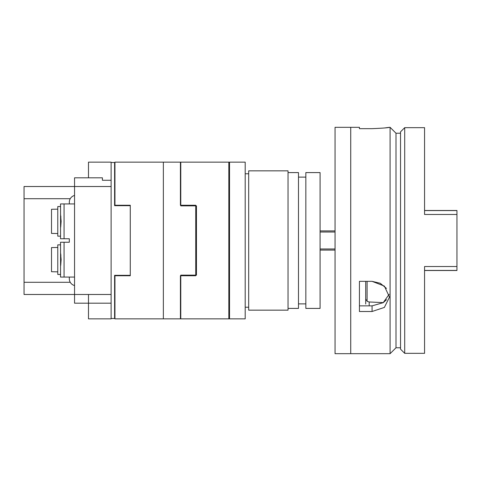 <?xml version="1.0" encoding="UTF-8"?>
<svg xmlns="http://www.w3.org/2000/svg" width="481" height="481" viewBox="0 0 481 481"><rect width="100%" height="100%" fill="white"/><g stroke="black" fill="none" stroke-linecap="round" stroke-linejoin="round"><path stroke-width="0.72" d="M320.081 240.5L320.081 172.589L305.838 172.589L305.838 308.411L320.081 308.411L320.081 240.5M229.527 162.139L229.527 318.861L245.202 318.861L245.202 162.139L180.423 162.139L180.423 205.255L195.749 205.255L195.749 275.745L180.423 275.745L180.423 318.861L229.527 318.861M228.836 254.431L229.527 254.431M228.836 226.569L229.527 226.569M248.683 307.227L245.202 307.227M248.683 173.773L245.202 173.773M228.836 314.61L229.527 314.61M228.836 166.39L229.527 166.39M228.836 296.993L229.527 298.485M229.527 182.515L228.836 184.007M130.273 205.255L130.273 275.745L114.947 275.745L114.947 318.861L163.36 318.861L163.36 162.139L114.947 162.139L114.947 205.255L130.273 205.255L130.273 275.745M228.836 214.394L229.341 213.883L229.341 202.459M228.836 192.863L229.527 191.372M229.527 188.137L228.836 187.812M229.527 202.549L228.836 202.224M335.053 248.996L320.081 248.996M335.053 232.004L320.081 232.004M228.836 266.606L229.341 267.117L229.341 278.541M229.527 292.863L228.836 293.188M229.527 289.628L228.836 288.137M229.527 278.451L228.836 278.776M384.529 127.97L389.478 127.315C388.456 127.76 382.654 128.211 372.066 128.661L359.433 128.661L359.433 127.315L350.727 127.315L350.727 353.685L335.053 353.685L335.053 127.315L350.727 127.315M372.066 311.502L359.433 311.502L359.433 281.337L372.066 281.337L384.385 286.099L389.478 297.096L384.379 307.419L372.066 311.502L372.066 305.856L383.189 302.681L389.177 294.282M386.477 288.42L380.237 283.255L372.066 281.337M390.085 353.685L396.001 347.769L396.001 133.231L390.085 127.315L390.085 353.685L350.727 353.685M386.52 299.699L383.297 302.609L369.186 301.978L367.099 301.353L367.099 281.337M359.433 305.856L372.066 305.856M228.836 162.139L228.836 318.861M163.36 162.139L163.36 318.861L180.772 318.861L180.772 275.15L196.446 275.15L196.446 205.85L180.772 205.85L180.772 162.139L163.36 162.139M404.707 353.337L404.707 127.663L400.529 131.842L400.529 349.158L404.707 353.337L424.561 353.337L424.561 266.522L456.95 266.522L456.95 270.514L424.561 270.514M424.561 210.486L456.95 210.486L456.95 266.522M365.704 281.337L365.704 304.046M456.95 214.478L424.561 214.478L424.561 127.663L404.707 127.663M365.704 298.388A3.481 3.018 180 0 0 367.099 300.805M288.041 172.589L298.485 172.589L298.485 308.411L288.041 308.411M248.683 170.845L248.683 310.155L288.041 310.155L288.041 170.845L248.683 170.845M114.947 162.488L111.117 162.488L111.117 318.512L114.947 318.512M130.273 275.324L114.598 275.324L114.598 318.512M114.598 162.488L114.598 205.676L130.273 205.676M64.063 238.756L60.522 238.756L60.522 236.147L57.774 236.147L57.774 206.541L60.522 206.541L60.522 203.932L64.063 203.932L64.063 238.756L69.324 238.756L69.324 242.244L64.063 242.244L64.063 277.068L74.549 277.068M60.558 236.051L60.558 206.638M60.558 214.586L61.129 221.344L60.696 227.224M57.774 233.538L51.503 233.411L51.503 209.283L57.774 209.157M64.063 277.068L60.522 277.068L60.522 274.459L57.774 274.459L57.774 244.853L60.522 244.853L60.522 242.244L64.063 242.244M60.558 274.362L60.558 244.949M60.558 252.892L61.129 259.656L60.696 265.53M57.774 271.843L51.503 271.717L51.503 247.589L57.774 247.462M69.324 277.068L69.324 278.812A6.962 6.962 0 0 0 74.549 285.552M74.549 195.448A6.962 6.962 0 0 0 69.324 202.188L69.324 203.932M111.117 294.48L74.549 294.48L74.549 186.52L24.05 186.52L24.05 294.48L74.549 294.48L74.549 303.186L88.48 303.186L88.48 294.48M111.117 186.52L74.549 186.52L74.549 177.814L102.411 177.814L102.411 180.267L102.411 177.814L88.48 177.814L88.48 162.139L111.117 162.139L111.117 162.488M111.117 303.186L88.48 303.186L88.48 318.861L111.117 318.861L111.117 318.512M111.117 180.267L102.411 180.267M24.05 282.293L70.256 282.293M24.05 198.707L70.256 198.707M74.549 203.932L64.063 203.932M60.901 255.399L60.792 254.455M60.684 253.697L60.606 253.168M60.901 217.087L60.792 216.149M60.684 215.386L60.606 214.857M456.95 210.57L424.561 210.57M456.95 270.43L424.561 270.43M369.186 305.856L369.186 301.978M305.838 177.116L298.485 177.116M305.838 303.884L298.485 303.884M335.053 250.078L320.081 250.078M335.053 230.922L320.081 230.922M396.001 347.769L400.529 347.769M396.001 133.231L400.529 133.231M389.478 127.315L390.085 127.315"/></g></svg>
